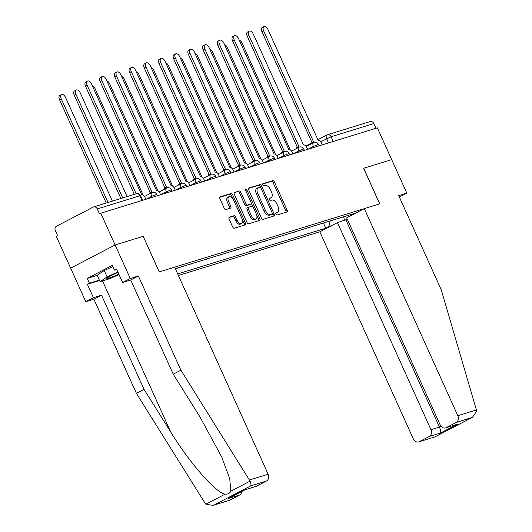 <?xml version="1.0" encoding="UTF-8"?>
<svg xmlns="http://www.w3.org/2000/svg" width="532" height="532" viewBox="0 0 532 532"><rect width="100%" height="100%" fill="white"/><g stroke="black" fill="none" stroke-linecap="round" stroke-linejoin="round"><path stroke-width="0.8" d="M275.935 214.13A1.21 0.672 62.5 0 0 277.072 215.028L286.908 211.995A1.722 0.958 62.5 0 0 286.994 211.955A1.722 0.958 62.5 0 0 287.12 210.14L274.386 181.931A1.722 0.958 62.5 0 0 272.756 180.654L262.921 183.686A1.21 0.672 62.5 0 0 262.861 183.713A1.21 0.672 62.5 0 0 262.768 184.983A1.21 0.672 62.5 0 0 263.912 185.881L265.189 185.488A5.52 3.066 62.5 0 1 270.409 189.585L271.473 191.939A5.52 3.066 62.5 0 1 271.061 197.751A5.52 3.066 62.5 0 1 270.775 197.864L269.505 198.263A1.21 0.672 62.5 0 0 269.438 198.283A1.21 0.672 62.5 0 0 269.352 199.56A1.21 0.672 62.5 0 0 270.495 200.451L271.766 200.059A5.52 3.066 62.5 0 1 276.992 204.162L278.05 206.516A5.52 3.066 62.5 0 1 277.644 212.321A5.52 3.066 62.5 0 1 277.358 212.441L276.081 212.833A1.21 0.672 62.5 0 0 276.022 212.86A1.21 0.672 62.5 0 0 275.935 214.13M229.319 217.182A1.722 0.958 62.5 0 0 229.226 217.216A1.722 0.958 62.5 0 0 229.099 219.031L232.67 226.945A1.722 0.958 62.5 0 0 234.306 228.228L245.225 224.856A1.722 0.958 62.5 0 0 245.312 224.823A1.722 0.958 62.5 0 0 245.438 223.008L232.703 194.798A1.722 0.958 62.5 0 0 231.074 193.515L220.155 196.887A1.722 0.958 62.5 0 0 220.062 196.92A1.722 0.958 62.5 0 0 219.935 198.735L224.251 208.298A1.722 0.958 62.5 0 0 225.887 209.581L230.555 208.138A1.722 0.958 62.5 0 0 230.649 208.098A1.722 0.958 62.5 0 0 230.775 206.283L228.634 201.542A4.615 2.56 62.5 0 1 228.979 196.687A4.615 2.56 62.5 0 1 233.588 200.019L241.967 218.585A4.615 2.56 62.5 0 1 241.628 223.447A4.615 2.56 62.5 0 1 237.019 220.115L235.623 217.016A1.722 0.958 62.5 0 0 233.987 215.739L229.146 217.269M100.774 213.206L377.348 127.846L391.692 159.62L363.602 168.285L379.675 203.889L159.287 271.905L143.208 236.301L115.118 244.973L100.774 213.206L99.477 213.877L97.243 208.93A3.518 2.913 -107.2 0 0 93.612 206.921A3.518 2.913 -107.2 0 0 93.206 207.088L56.505 226.213A3.518 2.913 -107.2 0 0 55.355 230.762L57.589 235.709L56.292 236.388L70.636 268.155L115.118 244.973L70.636 268.155L85.772 301.684L93.426 297.694L101.532 295.194L93.878 299.183L85.772 301.684M261.445 218.067A1.722 0.958 62.5 0 0 263.081 219.344L274 215.979A1.722 0.958 62.5 0 0 274.086 215.939A1.722 0.958 62.5 0 0 274.213 214.123L261.478 185.914A1.722 0.958 62.5 0 0 259.849 184.637L248.929 188.002A1.722 0.958 62.5 0 0 248.836 188.042A1.722 0.958 62.5 0 0 248.71 189.858L261.445 218.067M259.609 220.414L248.69 223.786A1.722 0.958 62.5 0 1 247.061 222.502L234.326 194.3A1.722 0.958 62.5 0 1 234.452 192.484A1.722 0.958 62.5 0 1 234.539 192.444L239.214 191.001A1.722 0.958 62.5 0 1 240.85 192.285L246.01 203.723A1.722 0.958 62.5 0 0 247.646 205.006L250.745 204.049A1.722 0.958 62.5 0 0 250.831 204.015A1.722 0.958 62.5 0 0 250.964 202.2L245.585 190.29A1.21 0.672 62.5 0 1 245.671 189.013A1.21 0.672 62.5 0 1 246.881 189.884L259.829 218.566A1.722 0.958 62.5 0 1 259.702 220.381A1.722 0.958 62.5 0 1 259.609 220.414M178.4 275.463L319.825 231.812L413.317 438.88A5.273 4.362 -107.2 0 0 418.764 441.893A5.273 4.362 -107.2 0 0 419.369 441.64L429.231 436.506A5.273 4.362 -107.2 0 0 430.953 429.69L439.439 427.07C440.676 430.036 441.041 432.017 440.543 433.015L429.231 436.506M317.75 139.75L326.894 134.988A3.518 1.948 62.5 0 1 327.074 134.909A3.518 2.913 72.8 0 1 327.479 134.742L370.186 121.569A3.518 2.913 72.8 0 1 373.816 123.577L331.11 136.751L320.756 141.751M375.938 128.279L373.816 123.577M316.4 225.182L308.713 227.556M310.176 227.104L308.826 227.802M294.01 232.092L301.697 229.718M295.473 231.639L294.123 232.344M279.307 236.627L286.987 234.26M280.77 236.175L279.42 236.88M264.597 241.169L272.284 238.795M266.06 240.717L264.71 241.422M249.894 245.704L257.581 243.337M251.357 245.252L250.007 245.957M235.191 250.246L242.871 247.872M236.654 249.794L235.304 250.499M220.481 254.781L228.168 252.414M221.95 254.329L220.594 255.034M205.778 259.323L213.465 256.949M207.241 258.871L205.891 259.576M191.074 263.859L198.762 261.485M192.537 263.407L191.188 264.111M176.365 268.401L184.052 266.027M177.834 267.948L176.484 268.647M331.17 225.9L328.816 226.625L330.266 220.9M177.695 273.913L325.77 228.215L328.816 226.625M349.757 214.888L350.601 215.274L353.654 213.684L175.347 268.713M350.601 215.274L352.962 214.542M143.208 236.301L159.194 271.932L174.649 267.164L268.141 474.231A5.273 4.362 72.8 0 1 266.419 481.048L256.557 486.182A5.273 4.362 72.8 0 1 255.952 486.434L245.099 489.786M323.416 223.014L325.77 228.215M344.417 220.474L343.725 216.75M275.789 213.199L276.061 213.119A5.52 3.066 62.5 0 0 276.347 213L277.644 212.321M271.061 197.751L269.764 198.423A5.52 3.066 62.5 0 1 269.478 198.542L269.205 198.629M285.997 212.275A1.722 0.958 62.5 0 0 285.824 210.818L273.089 182.609A1.722 0.958 62.5 0 0 271.46 181.326L262.628 184.052M260.574 187.463L260.181 186.592A1.722 0.958 62.5 0 0 258.552 185.309L248.544 188.401M273.089 216.258A1.722 0.958 62.5 0 0 272.916 214.802L272.311 213.445M271.992 214.097A1.21 0.672 62.5 0 0 272.052 214.07A1.21 0.672 62.5 0 0 272.145 212.8L260.966 188.042A1.21 0.672 62.5 0 0 259.822 187.144L258.479 187.557A5.52 3.066 62.5 0 0 258.193 187.676A5.52 3.066 62.5 0 0 257.781 193.488L265.421 210.413A5.52 3.066 62.5 0 0 270.648 214.509L271.992 214.097L270.695 214.775A1.21 0.672 62.5 0 0 270.755 214.748A1.21 0.672 62.5 0 0 270.815 214.709M258.193 187.676L256.896 188.355A5.52 3.066 62.5 0 0 256.484 194.16L257.781 193.488M270.695 214.775L269.352 215.187A5.52 3.066 62.5 0 1 264.125 211.084L256.484 194.16M234.16 192.837L239.214 191.001M249.621 204.634A1.722 0.958 62.5 0 1 249.535 204.687A1.722 0.958 62.5 0 1 249.448 204.727L246.349 205.685A1.722 0.958 62.5 0 1 244.713 204.401L239.546 192.963A1.722 0.958 62.5 0 0 237.917 191.68M251.184 202.978L252.919 206.815M256.77 215.34L258.532 219.244L259.829 218.566M251.37 215.593A4.615 2.56 62.5 0 0 255.978 218.925A4.615 2.56 62.5 0 0 256.324 214.07L253.365 207.527A1.722 0.958 62.5 0 0 251.736 206.243L248.637 207.201A1.722 0.958 62.5 0 0 248.544 207.234A1.722 0.958 62.5 0 0 248.417 209.049L251.37 215.593L250.073 216.271A4.615 2.56 62.5 0 0 254.682 219.603L255.978 218.925M248.464 207.287L247.34 207.879A1.722 0.958 62.5 0 0 247.247 207.912A1.722 0.958 62.5 0 0 247.121 209.728L248.417 209.049M250.073 216.271L247.121 209.728M258.698 220.7A1.722 0.958 62.5 0 0 258.532 219.244M241.628 223.447L240.331 224.118A4.615 2.56 62.5 0 1 235.723 220.787L234.326 217.694A1.722 0.958 62.5 0 0 232.69 216.411L228.933 217.575M228.979 196.687L227.683 197.365A4.615 2.56 62.5 0 0 227.337 202.22L228.634 201.542M229.644 208.418A1.722 0.958 62.5 0 0 229.478 206.961L227.337 202.22M232.916 198.808L231.407 195.477A1.722 0.958 62.5 0 0 229.777 194.193L219.769 197.279M244.308 225.142A1.722 0.958 62.5 0 0 244.141 223.679L242.419 219.862M290.246 149.811L242.033 43.032A4.043 2.241 62.5 0 0 239.234 40.08M322.345 144.824L321.541 143.042A3.518 1.948 62.5 0 0 318.216 140.428L267.975 29.519A4.043 2.241 62.5 0 0 263.938 26.6A4.043 2.241 62.5 0 0 263.639 30.856L313.594 141.858A3.518 1.948 62.5 0 0 313.415 141.931A3.518 1.948 62.5 0 0 312.683 143.208M311.001 144.092A3.518 1.948 -117.5 0 1 311.725 142.809A3.518 1.948 -117.5 0 1 311.912 142.736M312.031 142.649L261.95 31.734A4.043 2.241 -117.5 0 1 262.249 27.478L263.938 26.6M275.543 154.346L227.33 47.574A4.043 2.241 62.5 0 0 224.531 44.615M260.833 158.888L212.627 52.109A4.043 2.241 62.5 0 0 209.821 49.15M476.413 409.953L476.645 411.209L472.436 417.354L456.077 422.514A5.273 4.362 -107.2 0 0 457.806 415.698L476.413 409.953L441.254 289.84L398.721 195.643L406.827 193.143L391.692 159.62L363.695 168.258L379.768 203.862L364.307 208.63L457.806 415.698M399.352 197.04L406.827 193.143M319.825 231.812L337.461 222.622L430.953 429.69M364.307 208.63L346.671 217.821L440.163 424.888A5.273 4.362 -107.2 0 0 445.61 427.901A5.273 4.362 -107.2 0 0 446.215 427.655L456.077 422.514M347.329 219.284L337.461 222.622M345.946 220.002L439.439 427.07L441.008 426.252M446.215 427.655L457.527 424.164L445.61 427.901M419.369 441.64L434.95 436.892L418.764 441.893M101.532 295.194L144.059 389.384L136.411 393.374L205.053 503.159L205.851 504.196L212.986 505.4L229.711 500.173A5.273 4.362 72.8 0 1 229.106 500.426L212.986 505.4M144.059 389.384L170.732 432.037C189.272 462.547 216.351 493.443 225.156 494.135C227.882 494.361 229.764 493.383 230.802 491.189L229.738 478.627L221.651 456.842L199.912 416.829L173.239 374.182L130.712 279.985L122.606 282.485L116.548 269.079L114.473 270.156L112.312 265.368L87.281 278.416L89.443 283.204L99.391 280.131M136.411 393.374L93.878 299.183M266.419 481.048L250.718 485.889C251.177 485.157 250.971 483.568 250.107 481.127L180.893 370.192L138.367 275.995L130.26 278.502L122.606 282.485M130.26 278.502L115.118 244.973L143.115 236.334M99.564 280.524L87.368 284.288L93.426 297.694M87.368 284.288L89.443 283.204M138.367 275.995L130.712 279.985M180.893 370.192L173.239 374.182M241.821 491.495A5.273 4.362 72.8 0 1 239.566 495.039L229.711 500.173M116.727 269.465L114.473 270.156M87.281 278.416L97.223 275.343M245.066 489.792L256.557 486.182M239.566 495.039L228.255 498.531L245.132 489.766M118.044 272.384A11.425 0.958 155.7 0 0 111.161 275.656A11.425 0.958 155.7 0 0 106.932 278.289A11.425 0.958 155.7 0 0 118.829 274.12M119.002 274.505L110.25 278.515L100.076 281.661L97.19 275.27L104.232 270.522L112.857 266.572M100.076 281.661L107.112 276.906L117.865 271.985M104.232 270.522L107.112 276.906M307.642 149.359L306.838 147.577A3.518 1.948 62.5 0 0 303.506 144.97L253.272 34.055A4.043 2.241 62.5 0 0 249.235 31.135A4.043 2.241 62.5 0 0 248.929 35.391L298.891 146.393A3.518 1.948 62.5 0 0 298.705 146.466A3.518 1.948 62.5 0 0 297.98 147.75M296.291 148.627A3.518 1.948 -117.5 0 1 297.022 147.351A3.518 1.948 -117.5 0 1 297.202 147.271M297.328 147.191L247.247 36.269A4.043 2.241 -117.5 0 1 247.546 32.02L249.235 31.135M292.933 153.901L292.128 152.119A3.518 1.948 62.5 0 0 288.803 149.505L238.562 38.59A4.043 2.241 62.5 0 0 234.526 35.677A4.043 2.241 62.5 0 0 234.226 39.933L284.188 150.935A3.518 1.948 62.5 0 0 284.002 151.008A3.518 1.948 62.5 0 0 283.277 152.285M281.588 153.163A3.518 1.948 -117.5 0 1 282.319 151.886A3.518 1.948 -117.5 0 1 282.499 151.813M282.625 151.726L232.544 40.811A4.043 2.241 -117.5 0 1 232.843 36.555L234.526 35.677M246.13 163.424L197.917 56.651A4.043 2.241 62.5 0 0 195.118 53.692M231.427 167.966L183.214 61.187A4.043 2.241 62.5 0 0 180.415 58.227M216.717 172.501L168.511 65.729A4.043 2.241 62.5 0 0 165.705 62.769M278.229 158.436L277.425 156.654A3.518 1.948 62.5 0 0 274.1 154.047L223.859 43.132A4.043 2.241 62.5 0 0 219.822 40.213A4.043 2.241 62.5 0 0 219.523 44.469L269.478 155.47A3.518 1.948 62.5 0 0 269.298 155.544A3.518 1.948 62.5 0 0 268.567 156.827M266.884 157.705A3.518 1.948 -117.5 0 1 267.609 156.421A3.518 1.948 -117.5 0 1 267.796 156.348M267.915 156.262L217.834 45.346A4.043 2.241 -117.5 0 1 218.133 41.09L219.822 40.213M263.526 162.972L262.722 161.196A3.518 1.948 62.5 0 0 259.397 158.583L209.156 47.667A4.043 2.241 62.5 0 0 205.119 44.755A4.043 2.241 62.5 0 0 204.82 49.011L254.775 160.006A3.518 1.948 62.5 0 0 254.589 160.085A3.518 1.948 62.5 0 0 253.864 161.362M252.175 162.24A3.518 1.948 -117.5 0 1 252.906 160.963A3.518 1.948 -117.5 0 1 253.086 160.89M253.212 160.804L203.131 49.888A4.043 2.241 -117.5 0 1 203.43 45.632L205.119 44.755M248.816 167.514L248.018 165.731A3.518 1.948 62.5 0 0 244.687 163.125L194.446 52.209A4.043 2.241 62.5 0 0 190.409 49.29A4.043 2.241 62.5 0 0 190.11 53.546L240.072 164.548A3.518 1.948 62.5 0 0 239.885 164.621A3.518 1.948 62.5 0 0 239.161 165.904M237.472 166.782A3.518 1.948 -117.5 0 1 238.203 165.499A3.518 1.948 -117.5 0 1 238.383 165.425M238.509 165.339L188.428 54.424A4.043 2.241 -117.5 0 1 188.727 50.168L190.409 49.29M202.014 177.036L153.801 70.264A4.043 2.241 62.5 0 0 151.002 67.305M234.113 172.049L233.309 170.273A3.518 1.948 62.5 0 0 229.984 167.66L179.743 56.744A4.043 2.241 62.5 0 0 175.706 53.832A4.043 2.241 62.5 0 0 175.407 58.088L225.362 169.083A3.518 1.948 62.5 0 0 225.182 169.163A3.518 1.948 62.5 0 0 224.451 170.44M222.768 171.317A3.518 1.948 -117.5 0 1 223.493 170.041A3.518 1.948 -117.5 0 1 223.679 169.967M223.799 169.881L173.718 58.966A4.043 2.241 -117.5 0 1 174.017 54.71L175.706 53.832M187.311 181.578L139.098 74.806A4.043 2.241 62.5 0 0 136.298 71.847M219.41 176.591L218.605 174.809A3.518 1.948 62.5 0 0 215.28 172.195L165.04 61.286A4.043 2.241 62.5 0 0 161.003 58.367A4.043 2.241 62.5 0 0 160.704 62.623L210.659 173.625A3.518 1.948 62.5 0 0 210.479 173.698A3.518 1.948 62.5 0 0 209.748 174.981M208.059 175.859A3.518 1.948 -117.5 0 1 208.79 174.576A3.518 1.948 -117.5 0 1 208.976 174.503M209.096 174.416L159.015 63.501A4.043 2.241 -117.5 0 1 159.314 59.245L161.003 58.367M172.607 186.114L124.395 79.341A4.043 2.241 62.5 0 0 121.595 76.382M204.707 181.126L203.902 179.351A3.518 1.948 62.5 0 0 200.571 176.737L150.33 65.822A4.043 2.241 62.5 0 0 146.293 62.909A4.043 2.241 62.5 0 0 145.994 67.158L195.956 178.16A3.518 1.948 62.5 0 0 195.769 178.24A3.518 1.948 62.5 0 0 195.045 179.517M193.355 180.395A3.518 1.948 -117.5 0 1 194.087 179.118A3.518 1.948 -117.5 0 1 194.266 179.038M194.393 178.958L144.312 68.043A4.043 2.241 -117.5 0 1 144.611 63.787L146.293 62.909M157.898 190.655L109.692 83.876A4.043 2.241 62.5 0 0 106.885 80.924M189.997 185.668L189.193 183.886A3.518 1.948 62.5 0 0 185.868 181.272L135.627 70.364A4.043 2.241 62.5 0 0 131.59 67.444A4.043 2.241 62.5 0 0 131.291 71.7L181.252 182.702A3.518 1.948 62.5 0 0 181.066 182.775A3.518 1.948 62.5 0 0 180.335 184.059M178.652 184.937A3.518 1.948 -117.5 0 1 179.377 183.653A3.518 1.948 -117.5 0 1 179.563 183.58M179.683 183.493L129.609 72.578A4.043 2.241 -117.5 0 1 129.908 68.322L131.59 67.444M143.194 195.191L94.982 88.418A4.043 2.241 62.5 0 0 92.182 85.459M175.294 190.203L174.489 188.421A3.518 1.948 62.5 0 0 171.164 185.814L120.924 74.899A4.043 2.241 62.5 0 0 116.887 71.986A4.043 2.241 62.5 0 0 116.588 76.236L166.543 187.237A3.518 1.948 62.5 0 0 166.363 187.311A3.518 1.948 62.5 0 0 165.632 188.594M163.949 189.472A3.518 1.948 -117.5 0 1 164.674 188.195A3.518 1.948 -117.5 0 1 164.86 188.115M164.98 188.035L114.899 77.113A4.043 2.241 -117.5 0 1 115.198 72.864L116.887 71.986M127.075 196.594L80.279 92.954A4.043 2.241 62.5 0 0 76.242 90.041A4.043 2.241 62.5 0 0 75.943 94.297L122.739 197.931M120.91 198.496L74.254 95.175A4.043 2.241 -117.5 0 1 74.553 90.919L76.242 90.041M160.591 194.745L159.786 192.963A3.518 1.948 62.5 0 0 156.455 190.35L106.22 79.441A4.043 2.241 62.5 0 0 102.184 76.522A4.043 2.241 62.5 0 0 101.878 80.778L151.839 191.779A3.518 1.948 62.5 0 0 151.653 191.853A3.518 1.948 62.5 0 0 150.928 193.129M149.239 194.014A3.518 1.948 -117.5 0 1 149.971 192.73A3.518 1.948 -117.5 0 1 150.15 192.657M150.277 192.571L100.196 81.655A4.043 2.241 -117.5 0 1 100.495 77.399L102.184 76.522M112.365 201.136L65.576 97.496A4.043 2.241 62.5 0 0 61.539 94.576A4.043 2.241 62.5 0 0 61.24 98.832L108.029 202.473M106.2 203.038L59.551 99.71A4.043 2.241 -117.5 0 1 59.85 95.454L61.539 94.576M145.881 199.281L145.076 197.498A3.518 1.948 62.5 0 0 141.751 194.892L91.511 83.976A4.043 2.241 62.5 0 0 87.474 81.057A4.043 2.241 62.5 0 0 87.175 85.313L136.159 193.794M134.33 194.36L85.492 86.191A4.043 2.241 -117.5 0 1 85.792 81.941L87.474 81.057M328.537 142.909L326.635 138.686A3.518 1.948 62.5 0 1 326.894 134.988A3.518 3.518 0 0 1 327.479 134.742A3.518 2.913 72.8 0 1 331.11 136.751L333.238 141.459M152.079 197.372L151.613 196.341L146.087 199.221M166.782 192.83L166.317 191.799L160.79 194.679M181.485 188.295L181.02 187.264L175.5 190.143M196.195 183.753L195.729 182.722L190.203 185.602M210.898 179.218L210.433 178.187L204.906 181.066M225.601 174.676L225.136 173.645L219.616 176.524M240.311 170.14L239.846 169.11L234.319 171.989M255.014 165.598L254.549 164.568L249.023 167.447M269.717 161.063L269.252 160.032L263.732 162.912M284.427 156.528L283.962 155.497L278.435 158.376M299.13 151.986L298.665 150.955L293.139 153.834M313.833 147.45L313.368 146.42L307.842 149.299M319.107 145.821L318.462 144.391L313.368 146.42A3.518 1.948 -117.5 0 1 313.627 142.716A3.518 1.948 -117.5 0 1 313.813 142.643M304.397 150.357L303.752 148.927L298.665 150.955A3.518 1.948 -117.5 0 1 298.924 147.258A3.518 1.948 -117.5 0 1 299.11 147.178M289.694 154.898L289.049 153.469L283.962 155.497A3.518 1.948 -117.5 0 1 284.221 151.793A3.518 1.948 -117.5 0 1 284.401 151.72M274.991 159.434L274.346 158.004L269.252 160.032A3.518 1.948 -117.5 0 1 269.511 156.335A3.518 1.948 -117.5 0 1 269.697 156.255M260.288 163.976L259.636 162.539L254.549 164.568A3.518 1.948 -117.5 0 1 254.808 160.87A3.518 1.948 -117.5 0 1 254.994 160.797M245.578 168.511L244.933 167.081L239.846 169.11A3.518 1.948 -117.5 0 1 240.105 165.412A3.518 1.948 -117.5 0 1 240.284 165.332M230.875 173.053L230.23 171.617L225.136 173.645A3.518 1.948 -117.5 0 1 225.402 169.947A3.518 1.948 -117.5 0 1 225.581 169.874M216.172 177.588L215.52 176.159L210.433 178.187A3.518 1.948 -117.5 0 1 210.692 174.489A3.518 1.948 -117.5 0 1 210.878 174.41M201.462 182.13L200.817 180.694L195.729 182.722A3.518 1.948 -117.5 0 1 195.989 179.025A3.518 1.948 -117.5 0 1 196.168 178.952M186.759 186.666L186.114 185.236L181.02 187.264A3.518 1.948 -117.5 0 1 181.286 183.56A3.518 1.948 -117.5 0 1 181.465 183.487M172.055 191.207L171.41 189.771L166.317 191.799A3.518 1.948 -117.5 0 1 166.576 188.102A3.518 1.948 -117.5 0 1 166.762 188.029M157.346 195.743L156.701 194.313L151.613 196.341A3.518 1.948 -117.5 0 1 151.873 192.637A3.518 1.948 -117.5 0 1 152.059 192.564M142.071 200.458L139.943 195.749L97.243 208.93M142.643 200.278L140.554 195.656L139.943 195.749A3.518 2.913 72.8 0 0 136.312 193.741L93.612 206.921M276.061 213.119L277.358 212.441M269.478 198.542L270.775 197.864M271.46 181.326L272.756 180.654M273.089 182.609L274.386 181.931M285.824 210.818L287.12 210.14M258.552 185.309L259.849 184.637M260.181 186.592L261.478 185.914M272.916 214.802L274.213 214.123M264.125 211.084L265.421 210.413M269.352 215.187L270.648 214.509M239.546 192.963L240.85 192.285M244.713 204.401L246.01 203.723M246.349 205.685L247.646 205.006M249.448 204.727L250.745 204.049M245.684 190.509L246.881 189.884M232.69 216.411L233.987 215.739M234.326 217.694L235.623 217.016M235.723 220.787L237.019 220.115M229.478 206.961L230.775 206.283M229.777 194.193L231.074 193.515M231.407 195.477L232.703 194.798M244.141 223.679L245.438 223.008M263.639 30.856L261.95 31.734M435.063 436.799L471.771 417.673M457.527 424.164L440.543 433.015M205.851 504.196L225.156 494.135M230.802 491.189L250.107 481.127M250.718 485.889L214.017 505.021M228.255 498.531L245.245 489.673M249.535 479.97L268.141 474.231M102.49 280.909L170.732 432.037M248.929 35.391L247.247 36.269M234.226 39.933L232.544 40.811M219.523 44.469L217.834 45.346M204.82 49.011L203.131 49.888M190.11 53.546L188.428 54.424M175.407 58.088L173.718 58.966M160.704 62.623L159.015 63.501M145.994 67.158L144.312 68.043M131.291 71.7L129.609 72.578M116.588 76.236L114.899 77.113M74.254 95.175L75.943 94.297M101.878 80.778L100.196 81.655M59.551 99.71L61.24 98.832M87.175 85.313L85.492 86.191M318.462 144.391A3.518 3.518 0 0 0 313.627 142.716L306.259 146.559M303.752 148.927A3.518 3.518 0 0 0 298.924 147.258L291.549 151.101M289.049 153.469A3.518 3.518 0 0 0 284.221 151.793L276.846 155.637M274.346 158.004A3.518 3.518 0 0 0 269.511 156.335L262.143 160.179M259.636 162.539A3.518 3.518 0 0 0 254.808 160.87L247.433 164.714M244.933 167.081A3.518 3.518 0 0 0 240.105 165.412L232.73 169.249M230.23 171.617A3.518 3.518 0 0 0 225.402 169.947L218.027 173.791M215.52 176.159A3.518 3.518 0 0 0 210.692 174.489L203.317 178.326M200.817 180.694A3.518 3.518 0 0 0 195.989 179.025L188.614 182.868M186.114 185.236A3.518 3.518 0 0 0 181.286 183.56L173.911 187.404M171.41 189.771A3.518 3.518 0 0 0 166.576 188.102L159.208 191.946M156.701 194.313A3.518 3.518 0 0 0 151.873 192.637L144.498 196.481M140.554 195.656A3.518 3.518 0 0 0 136.312 193.741M305.794 145.981L311.413 143.055M270.755 214.748L272.052 214.07M249.535 204.687L250.831 204.015M247.247 207.912L248.544 207.234M313.415 141.931L311.725 142.809M434.95 436.892L472.436 417.354M298.705 146.466L297.022 147.351M284.002 151.008L282.319 151.886M269.298 155.544L267.609 156.421M254.589 160.085L252.906 160.963M239.885 164.621L238.203 165.499M225.182 169.163L223.493 170.041M210.479 173.698L208.79 174.576M195.769 178.24L194.087 179.118M181.066 182.775L179.377 183.653M166.363 187.311L164.674 188.195M151.653 191.853L149.971 192.73"/></g></svg>
